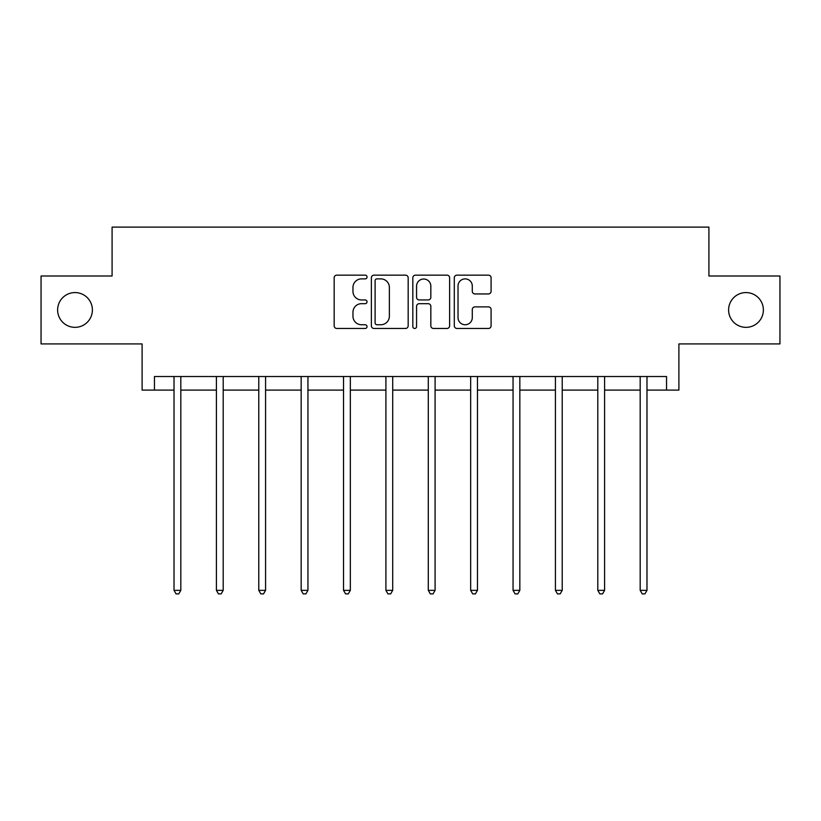 <?xml version="1.0" encoding="UTF-8"?>
<svg xmlns="http://www.w3.org/2000/svg" width="821" height="821" viewBox="0 0 821 821"><rect width="100%" height="100%" fill="white"/><g stroke="black" fill="none" stroke-linecap="round" stroke-linejoin="round"><path stroke-width="1.23" d="M728.607 309.958A17.385 17.385 0 0 0 745.991 327.343A17.385 17.385 0 0 0 763.376 309.958A17.385 17.385 0 0 0 745.991 292.574A17.385 17.385 0 0 0 728.607 309.958M57.624 309.958A17.385 17.385 0 0 0 75.009 327.343A17.385 17.385 0 0 0 92.393 309.958A17.385 17.385 0 0 0 75.009 292.574A17.385 17.385 0 0 0 57.624 309.958M367.038 277.016A1.868 1.868 0 0 0 365.171 275.148L336.836 275.148A2.668 2.668 0 0 0 334.168 277.816L334.168 325.814A2.668 2.668 0 0 0 336.836 328.472L365.171 328.472A1.868 1.868 0 0 0 367.038 326.614A1.868 1.868 0 0 0 365.171 324.747L361.507 324.747A8.528 8.528 0 0 1 352.968 316.208L352.968 312.206A8.528 8.528 0 0 1 361.507 303.678L365.171 303.678A1.868 1.868 0 0 0 367.038 301.81A1.868 1.868 0 0 0 365.171 299.942L361.507 299.942A8.528 8.528 0 0 1 352.968 291.414L352.968 287.412A8.528 8.528 0 0 1 361.507 278.883L365.171 278.883A1.868 1.868 0 0 0 367.038 277.016M154.461 390.098L154.461 376.521L666.539 376.521L666.539 390.098L678.895 390.098L678.895 343.917L779.95 343.917L779.95 276L708.913 276L708.913 227.109L112.087 227.109L112.087 276L41.05 276L41.05 343.917L142.105 343.917L142.105 390.098L174.021 390.098M488.423 293.949A2.668 2.668 0 0 0 491.091 291.281L491.091 277.816A2.668 2.668 0 0 0 488.423 275.148L456.958 275.148A2.668 2.668 0 0 0 454.3 277.816L454.3 325.814A2.668 2.668 0 0 0 456.958 328.472L488.423 328.472A2.668 2.668 0 0 0 491.091 325.814L491.091 309.548A2.668 2.668 0 0 0 488.423 306.88L474.959 306.88A2.668 2.668 0 0 0 472.291 309.548L472.291 317.614A7.132 7.132 0 0 1 465.158 324.747A7.132 7.132 0 0 1 458.026 317.614L458.026 286.016A7.132 7.132 0 0 1 465.158 278.883A7.132 7.132 0 0 1 472.291 286.016L472.291 291.281A2.668 2.668 0 0 0 474.959 293.949L488.423 293.949M408.17 277.816A2.668 2.668 0 0 0 405.502 275.148L374.037 275.148A2.668 2.668 0 0 0 371.369 277.816L371.369 325.814A2.668 2.668 0 0 0 374.037 328.472L405.502 328.472A2.668 2.668 0 0 0 408.17 325.814L408.17 277.816M415.498 275.148L446.963 275.148A2.668 2.668 0 0 1 449.631 277.816L449.631 325.814A2.668 2.668 0 0 1 446.963 328.472L433.498 328.472A2.668 2.668 0 0 1 430.83 325.814L430.83 306.346A2.668 2.668 0 0 0 428.162 303.678L419.233 303.678A2.668 2.668 0 0 0 416.565 306.346L416.565 326.614A1.868 1.868 0 0 1 414.697 328.472A1.868 1.868 0 0 1 412.83 326.614L412.83 277.816A2.668 2.668 0 0 1 415.498 275.148M180.815 390.098L216.405 390.098M223.199 390.098L258.779 390.098M265.573 390.098L301.163 390.098M307.947 390.098L343.537 390.098M350.331 390.098L385.911 390.098M392.705 390.098L428.295 390.098M435.089 390.098L470.669 390.098M477.463 390.098L513.053 390.098M519.837 390.098L555.427 390.098M562.221 390.098L597.801 390.098M604.595 390.098L640.185 390.098M646.979 390.098L666.539 390.098M376.972 278.883A1.868 1.868 0 0 0 375.105 280.741L375.105 322.879A1.868 1.868 0 0 0 376.972 324.747L380.831 324.747A8.528 8.528 0 0 0 389.37 316.208L389.37 287.412A8.528 8.528 0 0 0 380.831 278.883L376.972 278.883M430.83 286.149A7.132 7.132 0 0 0 423.698 279.017A7.132 7.132 0 0 0 416.565 286.149L416.565 297.274A2.668 2.668 0 0 0 419.233 299.942L428.162 299.942A2.668 2.668 0 0 0 430.83 297.274L430.83 286.149M181.174 376.521L181.01 376.911A2.72 2.72 0 0 0 180.815 377.927L180.815 590.361L174.021 590.361L174.021 377.927A2.72 2.72 0 0 0 173.826 376.911L173.672 376.521M180.815 590.361L178.783 593.891L176.063 593.891L174.021 590.361M223.548 376.521L223.394 376.911A2.72 2.72 0 0 0 223.199 377.927L223.199 590.361L216.405 590.361L216.405 377.927A2.72 2.72 0 0 0 216.21 376.911L216.046 376.521M223.199 590.361L221.157 593.891L218.437 593.891L216.405 590.361M265.932 376.521L265.768 376.911A2.72 2.72 0 0 0 265.573 377.927L265.573 590.361L258.779 590.361L258.779 377.927A2.72 2.72 0 0 0 258.584 376.911L258.42 376.521M265.573 590.361L263.531 593.891L260.821 593.891L258.779 590.361M308.306 376.521L308.142 376.911A2.72 2.72 0 0 0 307.947 377.927L307.947 590.361L301.163 590.361L301.163 377.927A2.72 2.72 0 0 0 300.958 376.911L300.804 376.521M307.947 590.361L305.915 593.891L303.195 593.891L301.163 590.361M350.69 376.521L350.526 376.911A2.72 2.72 0 0 0 350.331 377.927L350.331 590.361L343.537 590.361L343.537 377.927A2.72 2.72 0 0 0 343.342 376.911L343.178 376.521M350.331 590.361L348.289 593.891L345.579 593.891L343.537 590.361M393.064 376.521L392.9 376.911A2.72 2.72 0 0 0 392.705 377.927L392.705 590.361L385.911 590.361L385.911 377.927A2.72 2.72 0 0 0 385.716 376.911L385.562 376.521M392.705 590.361L390.673 593.891L387.953 593.891L385.911 590.361M435.438 376.521L435.284 376.911A2.72 2.72 0 0 0 435.089 377.927L435.089 590.361L428.295 590.361L428.295 377.927A2.72 2.72 0 0 0 428.1 376.911L427.936 376.521M435.089 590.361L433.047 593.891L430.327 593.891L428.295 590.361M477.822 376.521L477.658 376.911A2.72 2.72 0 0 0 477.463 377.927L477.463 590.361L470.669 590.361L470.669 377.927A2.72 2.72 0 0 0 470.474 376.911L470.31 376.521M477.463 590.361L475.421 593.891L472.711 593.891L470.669 590.361M520.196 376.521L520.042 376.911A2.72 2.72 0 0 0 519.837 377.927L519.837 590.361L513.053 590.361L513.053 377.927A2.72 2.72 0 0 0 512.858 376.911L512.694 376.521M519.837 590.361L517.805 593.891L515.085 593.891L513.053 590.361M562.58 376.521L562.416 376.911A2.72 2.72 0 0 0 562.221 377.927L562.221 590.361L555.427 590.361L555.427 377.927A2.72 2.72 0 0 0 555.232 376.911L555.068 376.521M562.221 590.361L560.179 593.891L557.469 593.891L555.427 590.361M604.954 376.521L604.79 376.911A2.72 2.72 0 0 0 604.595 377.927L604.595 590.361L597.801 590.361L597.801 377.927A2.72 2.72 0 0 0 597.606 376.911L597.452 376.521M604.595 590.361L602.563 593.891L599.843 593.891L597.801 590.361M647.328 376.521L647.174 376.911A2.72 2.72 0 0 0 646.979 377.927L646.979 590.361L640.185 590.361L640.185 377.927A2.72 2.72 0 0 0 639.99 376.911L639.826 376.521M646.979 590.361L644.937 593.891L642.217 593.891L640.185 590.361"/></g></svg>
